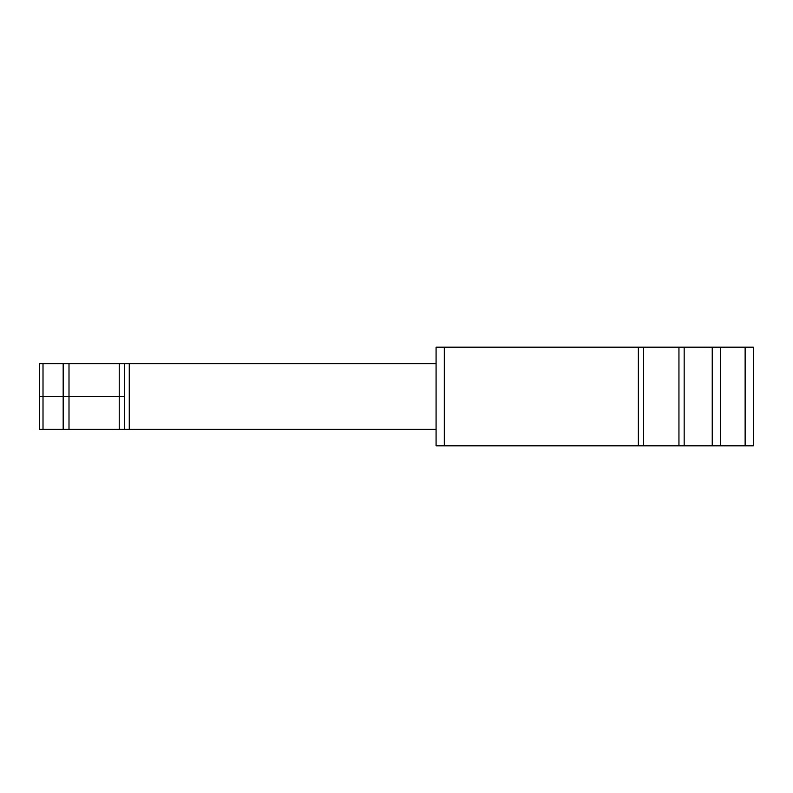 <?xml version="1.0" encoding="UTF-8"?>
<svg xmlns="http://www.w3.org/2000/svg" width="793" height="793" viewBox="0 0 793 793"><rect width="100%" height="100%" fill="white"/><g stroke="black" fill="none" stroke-linecap="round" stroke-linejoin="round"><path stroke-width="1.19" d="M436.081 429.39L39.65 429.39L39.65 363.61L39.65 396.5L63.172 396.5L63.172 429.39M436.081 363.61L124.342 363.61L124.342 429.39M119.237 429.39L119.237 396.5L124.342 396.5M124.342 363.61L119.237 363.61L119.237 396.5L63.172 396.5L63.172 363.61L69.001 363.61L69.001 429.39M119.237 363.61L69.001 363.61M63.172 363.61L43.01 363.61L43.01 429.39M39.65 396.5L39.65 363.61L43.01 363.61M720.46 347.165L753.35 347.165L753.35 445.835L720.46 445.835L720.46 347.165L436.081 347.165L436.081 445.835L444.308 445.835L444.308 347.165M638.365 347.165L638.365 445.835L720.46 445.835M638.365 445.835L444.308 445.835M129.269 363.61L129.269 429.39M745.133 347.165L745.133 445.835M684.171 445.835L684.171 347.165M712.243 445.835L712.243 347.165M643.589 445.835L643.589 347.165M678.947 445.835L678.947 347.165"/></g></svg>

